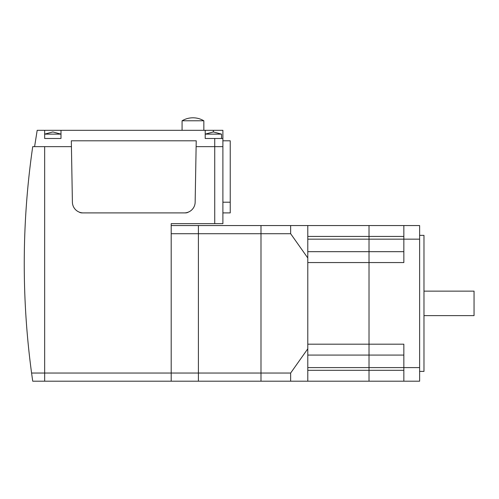 <?xml version="1.0" encoding="UTF-8"?>
<svg xmlns="http://www.w3.org/2000/svg" width="499" height="499" viewBox="0 0 499 499"><rect width="100%" height="100%" fill="white"/><g stroke="black" fill="none" stroke-linecap="round" stroke-linejoin="round"><path stroke-width="0.75" d="M307.789 348.795L307.789 381.199L260.989 381.199L260.989 373.04L260.989 381.199L198.402 381.199L198.402 373.04L260.989 373.04L260.989 233.719L260.989 373.04L290.649 373.04L307.789 348.795L307.789 257.964L290.649 233.719L290.649 225.554L307.789 225.554L307.789 257.964M290.649 225.554L260.989 225.554L260.989 233.719L260.989 225.554L198.402 225.554L198.402 233.719L290.649 233.719M290.649 381.199L290.649 373.04M307.789 381.199L369.017 381.199L369.017 367.595L403.847 367.595L403.847 381.199L419.628 381.199L419.628 367.595L403.847 367.595L403.847 344.191L369.017 344.191L369.017 225.554L369.017 355.076L369.017 344.191L307.789 344.191L307.789 262.561L403.847 262.561L403.847 239.158L307.789 239.158M307.789 251.677L403.847 251.677M307.789 225.554L403.847 225.554L403.847 239.158L419.628 239.158L419.628 225.554L403.847 225.554M307.789 367.595L369.017 367.595L369.017 355.076L369.017 381.199L403.847 381.199M307.789 355.076L403.847 355.076M221.531 138.479L221.531 134.125L205.208 134.125L213.366 131.948L213.366 130.314L37.182 130.314L34.593 146.644L71.432 146.644L32.722 146.644A816.327 816.327 0 0 0 31.58 373.04L32.722 381.199L31.58 373.04L44.66 373.04L44.66 146.644L44.66 381.199L32.722 381.199M52.825 134.125L44.66 134.125L52.825 131.948L60.99 134.125L52.825 134.125M203.848 120.789L182.079 120.789C185.435 118.812 189.065 117.814 192.963 117.801C196.862 117.814 200.486 118.812 203.848 120.789L203.848 130.314M182.079 130.314L182.079 120.789M60.99 130.314L60.99 138.479L44.66 138.479L44.66 130.314M171.194 225.554L198.402 225.554L198.402 373.04L198.402 233.719L171.194 233.719L171.194 373.04L44.66 373.04L44.66 381.199L171.194 381.199L171.194 223.652L222.891 223.652L222.891 146.644L196.126 146.644L222.891 146.644L222.891 138.479L205.208 138.479L205.208 130.314M222.891 138.479L222.891 130.314L213.366 130.314M222.891 140.793L230.239 140.793L230.239 212.898L222.891 212.898M423.982 291.135L474.05 291.135L474.05 315.624L423.982 315.624M171.194 373.04L198.402 373.04L198.402 381.199L171.194 381.199M419.628 371.406L423.982 371.406L423.982 235.353L419.628 235.353M419.628 367.595L419.628 239.158M71.326 140.793L196.226 140.793L195.153 202.207A10.884 10.884 0 0 1 184.274 212.898L83.283 212.898A10.884 10.884 0 0 1 72.399 202.207L71.326 140.793M188.422 212.081A5.439 5.439 0 0 1 185.547 212.898L82.011 212.898A5.439 5.439 0 0 1 79.129 212.081M307.789 236.439L403.847 236.439M307.789 370.314L403.847 370.314M214.732 223.652L214.732 138.479M222.891 202.207L230.239 202.207M213.366 131.948L221.531 134.125"/></g></svg>

